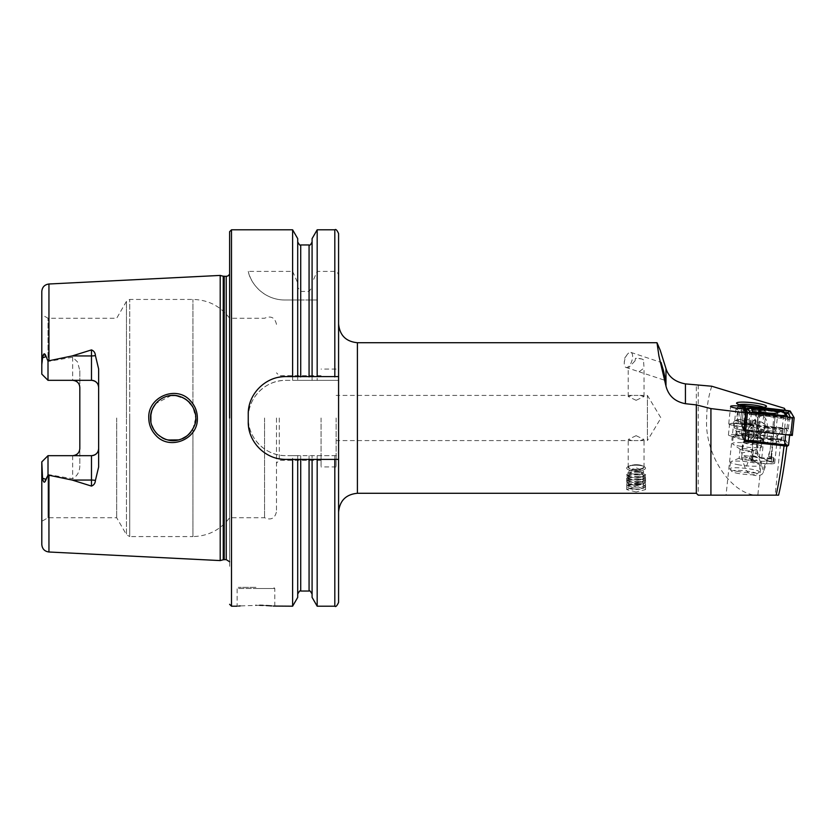 <?xml version="1.0" encoding="UTF-8"?>
<svg xmlns="http://www.w3.org/2000/svg" width="836" height="836" viewBox="0 0 836 836"><rect width="100%" height="100%" fill="white"/><g stroke="black" fill="none" stroke-linecap="round" stroke-linejoin="round"><path stroke-width="0.63" stroke-dasharray="4.18 3.13" d="M190.253 400.59C176.469 384.936 147.659 396.849 148.766 418C148.881 424.761 151.264 430.571 155.904 435.431C169.969 451.095 198.445 439.036 197.369 418C197.233 411.239 194.861 405.439 190.253 400.59M150.658 416.025L150.574 418C150.083 410.068 155.841 400.444 165.267 396.839C173.449 393.662 181.402 395.397 189.124 402.032C193.858 407.508 196.063 412.827 195.739 418L192.928 428.91C183.251 449.204 149.247 440.499 150.574 418C149.895 422.159 152.1 427.489 157.21 433.988C170.147 449.047 196.847 436.507 195.739 418L195.488 414.635M636.112 465.203A9.405 2.905 0 0 0 628.202 466.54A9.405 2.905 0 0 0 626.707 468.118A9.405 2.905 0 0 0 636.112 471.023A9.405 2.905 0 0 0 645.528 468.118A9.405 2.905 0 0 0 644.033 466.54A9.405 2.905 0 0 0 636.112 465.203M636.112 464.816A7.9 2.445 0 0 0 629.466 465.934A7.9 2.445 0 0 0 628.212 467.251A7.9 2.445 0 0 0 636.112 469.696A7.9 2.445 0 0 0 644.023 467.251A7.9 2.445 0 0 0 642.769 465.934A7.9 2.445 0 0 0 636.112 464.816M636.112 435.681L628.212 439.475L632.403 440.582L639.833 440.582L644.023 439.475L636.112 435.681M636.112 491.944L626.707 489.593L636.112 486.124L645.528 489.593L636.112 491.944M635.036 360.88L628.212 368.143L639.07 371.769L644.023 368.039L643.501 359.856A7.9 2.445 0 0 0 642.769 359.407A7.9 2.445 0 0 0 636.112 358.278A7.9 2.445 0 0 0 635.496 358.289L635.036 360.88M636.112 400.319L628.212 396.525L632.403 395.418L639.833 395.418L644.023 396.525L636.112 400.319M643.501 359.856L641.86 358.968L635.496 358.289M624.732 359.919A7.9 3.553 108.3 0 0 624.252 363.085A7.9 3.553 108.3 0 0 625.945 367.422A7.9 3.553 108.3 0 0 632.131 359.919A7.9 3.553 108.3 0 0 630.919 352.416A7.9 3.553 108.3 0 0 626.969 354.882A7.9 3.553 108.3 0 0 624.732 359.919M698.217 384.884L698.217 495.163M711.75 386.232C708.458 396.337 706.775 406.923 706.681 418C703.996 456.174 733.945 498.611 761.136 495.163L775.108 495.163L784.335 408.292M749.725 423.528A13.177 1.818 -173.9 0 1 736.631 420.299A13.177 1.818 -173.9 0 1 737.038 419.923A13.177 1.818 -173.9 0 1 749.725 419.86A13.177 1.818 -173.9 0 1 762.516 422.619A13.177 1.818 -173.9 0 1 762.829 423.079A13.177 1.818 -173.9 0 1 749.725 423.528M763.623 407.216A13.177 1.818 -173.9 0 1 764.438 407.958A13.177 1.818 -173.9 0 1 764.282 408.198A13.177 1.818 -173.9 0 1 751.334 408.407A13.177 1.818 -173.9 0 1 738.334 405.45A13.177 1.818 -173.9 0 1 738.23 405.178A13.177 1.818 -173.9 0 1 739.191 404.624M754.135 425.837A15.811 2.184 -173.9 0 1 749.568 425.451A15.811 2.184 -173.9 0 1 733.841 421.584A15.811 2.184 -173.9 0 1 734.332 421.125A15.811 2.184 -173.9 0 1 749.568 421.051A15.811 2.184 -173.9 0 1 764.909 424.364A15.811 2.184 -173.9 0 1 765.285 424.918A15.811 2.184 -173.9 0 1 755.723 425.921L754.135 425.837L749.077 430.028L744.803 438.513L742.723 447.166L746.747 435.995L753.56 439.328A12.049 1.672 6.1 0 0 752.933 439.778A12.049 1.672 6.1 0 0 764.909 442.725A12.049 1.672 6.1 0 0 776.895 442.317A12.049 1.672 6.1 0 0 771.147 440.258L770.05 450.656L767.761 459.894L763.195 472.58A9.405 5.716 -160.2 0 1 754.469 475.36A9.405 5.716 -160.2 0 1 745.545 468.933L741.605 457.731L745.942 459.612C751.365 461.232 755.786 460.918 759.192 458.661L760.311 448.106C761.596 439.955 760.478 432.797 756.946 426.642L755.723 425.921M759.694 407.32A15.058 2.08 -173.9 0 1 751.533 406.818A15.058 2.08 -173.9 0 1 742.42 405.429M639.833 395.418L647.409 395.418L660.973 418L647.409 440.582L647.409 395.418L647.409 440.582L639.833 440.582M255.962 587.374L238.27 587.374L255.962 587.374M259.599 605.285L240.183 605.912M238.605 606.058L237.142 606.194L237.142 588.502L255.962 588.502L237.142 588.502L238.27 587.374M91.479 455.672L48.007 455.672L41.8 461.89L48.007 455.672L72.659 455.672L48.007 455.672L48.007 517.745L48.007 455.672L48.007 474.534L45.478 479.456C44.507 481.62 43.65 481.327 42.897 478.579L41.8 471.086L41.8 544.487M48.007 380.328L41.8 374.11L41.8 314.67L41.8 374.11L48.007 380.328L48.007 361.465L45.478 356.544C44.507 354.38 43.65 354.673 42.897 357.421L41.8 364.914L41.8 374.11L48.007 380.328L72.659 380.328L48.007 380.328L48.007 318.255L48.007 380.328L91.479 380.328M79.817 387.476A7.148 7.148 0 0 0 77.79 382.491A7.148 7.148 0 0 1 79.817 387.476L79.817 370.651L77.529 361.957L72.659 357.244L48.007 361.465M190.733 432.191L195.018 423.685M195.624 420.268L195.739 418L192.928 407.09L185.477 399.075L175.111 395.501M150.908 421.866L151.797 425.325M153.74 429.526L155.308 431.836M157.638 434.406L161.672 437.447M163.856 438.576L168.026 439.997M178.601 439.914L181.893 438.827M186.438 436.267L188.069 434.96M321.076 418L321.076 466.927L321.076 418M336.135 418L336.135 466.927L336.135 418M338.58 418L338.58 512.102L338.58 418M229.618 269.683L229.618 566.317M220.213 275.42L220.213 560.58M116.685 418L116.685 517.745L116.685 418M264.563 418L264.563 517.745L264.563 418M276.476 418L276.476 511.622L276.476 418M279.297 418L279.297 460.343L279.297 418M292.621 229.806L292.621 271.397L248.25 271.397C250.445 283.08 263.497 299.894 284.783 299.999L292.621 299.999L292.621 380.359L285.891 380.359C265.712 379.878 247.769 397.852 248.25 418C247.811 438.179 265.649 456.09 285.891 455.641L292.621 455.641L292.621 606.194M98.638 368.99L98.638 467.01M79.817 370.651L79.817 465.349C79.848 471.389 77.466 475.851 72.659 478.756L48.007 474.534M746.747 435.995L748.23 429.004L750.467 425.012C753.769 419.766 757.176 416.84 760.697 416.213C765.17 416.067 767.396 419.662 767.385 426.977L784.555 429.244L786.237 411.542L785.526 410.33M742.169 495.163L726.035 495.163L742.169 495.163M741.605 457.731L742.723 447.166M752.013 459.936A12.049 1.672 6.1 0 0 750.728 460.531A12.049 1.672 6.1 0 0 762.714 463.478A12.049 1.672 6.1 0 0 774.69 463.071A12.049 1.672 6.1 0 0 767.448 460.751C764.804 461.702 759.652 461.43 752.013 459.936L752.463 449.726L745.545 468.933M696.336 493.282L696.336 384.968M742.107 406.4L786.237 411.542M746.527 441.732L786.801 446.32M771.147 440.258L766.988 438.231L783.395 440.144L786.843 446.006M746.454 435.838L736.976 434.741L738.136 423.842L749.819 425.2M744.688 441.512L742.378 437.573L735.607 436.789A7.9 1.097 -173.9 0 1 728.428 434.929A7.9 1.097 -173.9 0 1 736.976 434.741M745.618 430.226L743.538 426.684L741.647 426.454L744.019 430.498M741.647 426.454L743.497 409.034M742.378 437.573L743.538 426.684M778.598 495.163L775.108 495.163M783.395 440.144L784.555 429.244M784.387 428.962L767.385 426.977M766.988 438.231L768.148 427.332M753.56 439.328L752.463 449.726M770.05 450.656L763.132 469.863A9.405 5.716 -160.2 0 1 763.195 472.58M41.8 471.086L41.8 521.33L48.007 517.745L116.685 517.745L126.466 534.685L126.466 418L126.466 534.685L129.726 536.566L129.726 418L129.726 536.566L192.928 536.566L192.928 428.91L192.928 536.566C208.185 536.179 220.411 529.909 229.618 517.745L264.563 517.745C270.989 520.483 274.96 518.445 276.476 511.622M41.8 291.513L41.8 364.914M292.621 271.397L297.71 282.892L297.71 287.344L300.72 291.43L309.069 291.43L312.089 287.344L312.089 282.892L317.178 271.397L334.818 271.397C337.316 271.951 338.57 273.571 338.58 276.256L338.58 380.359L292.621 380.359M297.71 238.615L297.71 282.892M297.71 376.597L297.71 287.344M312.089 376.597L312.089 287.344M312.089 238.615L312.089 282.892M317.178 229.806L317.178 271.397M338.58 233.568L338.58 276.256M273.382 606.058L271.616 605.901M266.276 605.536L263.173 605.389M292.621 299.999L297.71 299.999L297.71 380.359L297.71 299.999L312.089 299.999L312.089 380.359L312.089 299.999L317.178 299.999L317.178 380.359M292.621 455.641L297.71 455.641L297.71 597.385M312.089 459.403L312.089 594.051L312.089 455.641L297.71 455.641L297.71 594.051L297.71 459.403M317.178 606.194L317.178 455.641L312.089 455.641L312.089 597.385M317.178 299.999L284.783 299.999A37.641 37.641 0 0 1 248.25 271.397M317.178 455.641L338.58 455.641L338.58 602.432M338.58 455.641L338.58 380.359L285.891 380.359A37.641 37.641 0 0 0 248.25 418A37.641 37.641 0 0 0 285.891 455.641L338.58 455.641M194.872 411.803L192.928 407.09L192.928 299.434L192.928 407.09L190.869 403.987M171.244 395.501L155.83 403.516M152.727 408.376L151.786 410.716M150.888 414.29L151.807 410.633M153.291 407.268L155.308 404.164M157.805 401.437L161.808 398.479M162.801 397.936L167.973 396.024M171.087 395.512L174.912 395.48M178.517 396.065L182.081 397.257M185.728 399.242L186.459 399.744M278.534 377.318A37.641 37.641 0 0 0 248.982 406.85M248.25 414.238L248.25 421.762M248.971 429.119A37.641 37.641 0 0 0 278.493 458.671M338.58 376.597L285.891 376.597M285.891 459.403L334.818 459.403M72.659 380.328A7.148 7.148 0 0 1 74.111 380.474A7.148 7.148 0 0 0 72.659 380.328L72.659 357.244M79.817 448.524A7.148 7.148 0 0 1 77.79 453.509A7.148 7.148 0 0 0 79.817 448.524L79.817 465.349M750.467 425.012L738.292 423.601A8.841 1.223 6.1 0 0 728.731 423.81A8.841 1.223 6.1 0 0 736.767 425.89A7.9 1.097 -173.9 0 1 729.588 424.03A7.9 1.097 -173.9 0 1 738.136 423.842M763.132 469.863L759.192 458.661M751.25 427.886A15.058 2.08 6.1 0 0 766.1 431.345A15.058 2.08 6.1 0 0 781.064 431.01A15.058 2.08 6.1 0 0 781.085 430.624A15.058 2.08 6.1 0 0 765.013 427.05A15.058 2.08 6.1 0 0 751.219 427.844A15.058 2.08 6.1 0 0 751.25 427.886M753.685 433.299A12.049 1.672 6.1 0 0 765.567 436.068A12.049 1.672 6.1 0 0 777.543 435.796A12.049 1.672 6.1 0 0 777.595 435.66A12.049 1.672 6.1 0 0 777.553 435.493A12.049 1.672 6.1 0 0 765.18 432.672A12.049 1.672 6.1 0 0 753.644 433.121A12.049 1.672 6.1 0 0 753.664 433.257A12.049 1.672 6.1 0 0 753.685 433.299M753.393 436.099A12.049 1.672 6.1 0 0 765.755 438.91A12.049 1.672 6.1 0 0 777.302 438.461A12.049 1.672 6.1 0 0 777.271 438.325A12.049 1.672 6.1 0 0 777.25 438.283A12.049 1.672 6.1 0 0 765.368 435.525A12.049 1.672 6.1 0 0 753.403 435.796A12.049 1.672 6.1 0 0 753.34 435.922A12.049 1.672 6.1 0 0 753.393 436.099M750.738 439.746A14.306 1.975 6.1 0 0 766.006 443.143A14.306 1.975 6.1 0 0 779.11 442.39A14.306 1.975 6.1 0 0 779.079 442.349A14.306 1.975 6.1 0 0 764.971 439.057A14.306 1.975 6.1 0 0 750.749 439.381A14.306 1.975 6.1 0 0 750.738 439.746M745.681 441.398L742.493 435.974L745.336 435.87L784.147 440.687L787.334 446.121L788.567 445.107L785.38 439.684L745.555 434.615L741.48 434.699L744.834 440.311M783.113 428.178L742.619 424.03L745.817 429.505L749.223 430.341L785.641 434.574L789.717 434.49L786.509 429.004L783.113 428.178L781.764 440.112M767.166 428.042A9.708 1.348 6.1 0 0 756.674 428.272A9.708 1.348 6.1 0 0 765.483 430.561A9.708 1.348 6.1 0 0 775.986 430.321A9.708 1.348 6.1 0 0 767.166 428.042M792.319 435.41L788.379 428.701L787.021 428.366L740.33 423.162L744.113 429.61M740.33 423.162L741.856 408.846L740.33 423.162M748.607 408.762L755.107 408.553L784.785 412.503M790.532 417.195L788.985 419.39L781.002 417.54L749.568 414.457L746.318 412.326M750.394 412.89L751.418 414.207L749.568 414.457L747.76 412.608M751.418 414.207L781.232 417.195L788.985 419.39L792.612 418.449L792.58 417.812M785.715 413.193L780.103 411.824L754.877 408.888L748.189 409.128M787.188 418.669L787.92 416.955M756.152 413.58L755.828 414.802L749.568 414.457M755.107 408.553L754.929 409.097L747.196 409.326M755.786 414.604L788.985 419.39M754.814 407.822L754.929 409.097L786.237 413.371M638.61 484.065A8.883 2.748 0 0 0 629.696 484.796A8.883 2.748 0 0 0 627.721 487.587A8.883 2.748 0 0 0 633.625 489.332A8.883 2.748 0 0 0 644.514 487.587A8.883 2.748 0 0 0 638.61 484.065M638.756 483.407A9.405 2.905 0 0 0 626.707 486.197A9.405 2.905 0 0 0 627.219 487.137A9.405 2.905 0 0 0 633.479 488.987A9.405 2.905 0 0 0 645.016 487.137A9.405 2.905 0 0 0 645.528 486.197A9.405 2.905 0 0 0 638.756 483.407M638.756 481.431A9.405 2.905 0 0 0 626.781 483.856A9.405 2.905 0 0 0 626.707 484.222A9.405 2.905 0 0 0 633.479 487.012A9.405 2.905 0 0 0 645.528 484.222A9.405 2.905 0 0 0 645.455 483.856A9.405 2.905 0 0 0 638.756 481.431M638.547 479.833A8.653 2.675 0 0 0 627.533 482.058A8.653 2.675 0 0 0 628.045 483.365A8.653 2.675 0 0 0 633.688 484.964A8.653 2.675 0 0 0 644.19 483.365A8.653 2.675 0 0 0 644.702 482.058A8.653 2.675 0 0 0 638.547 479.833M638.756 478.965A9.405 2.905 0 0 0 626.781 481.39A9.405 2.905 0 0 0 627.345 482.811A9.405 2.905 0 0 0 633.479 484.546A9.405 2.905 0 0 0 644.89 482.811A9.405 2.905 0 0 0 645.455 481.39A9.405 2.905 0 0 0 638.756 478.965M638.547 477.366A8.653 2.675 0 0 0 627.533 479.592A8.653 2.675 0 0 0 628.045 480.899A8.653 2.675 0 0 0 633.688 482.497A8.653 2.675 0 0 0 644.19 480.899A8.653 2.675 0 0 0 644.702 479.592A8.653 2.675 0 0 0 638.547 477.366M638.756 476.499A9.405 2.905 0 0 0 626.781 478.913A9.405 2.905 0 0 0 627.345 480.334A9.405 2.905 0 0 0 633.479 482.079A9.405 2.905 0 0 0 644.89 480.334A9.405 2.905 0 0 0 645.455 478.913A9.405 2.905 0 0 0 638.756 476.499M638.547 474.89A8.653 2.675 0 0 0 627.533 477.116A8.653 2.675 0 0 0 628.045 478.422A8.653 2.675 0 0 0 633.688 480.031A8.653 2.675 0 0 0 644.19 478.422A8.653 2.675 0 0 0 644.702 477.116A8.653 2.675 0 0 0 638.547 474.89M638.756 474.022A9.405 2.905 0 0 0 626.781 476.447A9.405 2.905 0 0 0 627.345 477.868A9.405 2.905 0 0 0 633.479 479.603A9.405 2.905 0 0 0 644.89 477.868A9.405 2.905 0 0 0 645.455 476.447A9.405 2.905 0 0 0 638.756 474.022M638.547 472.424A8.653 2.675 0 0 0 627.533 474.649A8.653 2.675 0 0 0 628.045 475.956A8.653 2.675 0 0 0 633.688 477.555A8.653 2.675 0 0 0 644.19 475.956A8.653 2.675 0 0 0 644.702 474.649A8.653 2.675 0 0 0 638.547 472.424M638.756 471.556A9.405 2.905 0 0 0 626.707 474.346A9.405 2.905 0 0 0 627.345 475.402A9.405 2.905 0 0 0 633.479 477.137A9.405 2.905 0 0 0 644.89 475.402A9.405 2.905 0 0 0 645.528 474.346A9.405 2.905 0 0 0 638.756 471.556M638.756 465.286A9.405 2.905 0 0 0 628.338 466.446A9.405 2.905 0 0 0 626.707 468.087A9.405 2.905 0 0 0 633.479 470.877A9.405 2.905 0 0 0 645.528 468.087A9.405 2.905 0 0 0 643.898 466.446A9.405 2.905 0 0 0 638.756 465.286M638.213 464.795A7.451 2.299 0 0 0 629.957 465.715A7.451 2.299 0 0 0 634.022 469.215A7.451 2.299 0 0 0 642.142 468.359A7.451 2.299 0 0 0 642.278 465.715A7.451 2.299 0 0 0 638.213 464.795M634.001 474.085A7.524 2.33 0 0 0 643.647 471.859A7.524 2.33 0 0 0 642.341 470.553A7.524 2.33 0 0 0 638.234 469.623A7.524 2.33 0 0 0 629.895 470.553A7.524 2.33 0 0 0 628.588 471.859A7.524 2.33 0 0 0 634.001 474.085M634.001 488.924A7.524 2.33 0 0 0 643.647 486.698A7.524 2.33 0 0 0 638.234 484.462A7.524 2.33 0 0 0 628.588 486.698A7.524 2.33 0 0 0 634.001 488.924M751.898 422.786A5.643 0.784 -173.9 0 1 755.159 423.758A5.643 0.784 -173.9 0 1 755.002 424.009A5.643 0.784 -173.9 0 1 752.818 424.228A5.643 0.784 -173.9 0 1 747.227 423.727A5.643 0.784 -173.9 0 1 744.082 422.849A5.643 0.784 -173.9 0 1 743.977 422.744A5.643 0.784 -173.9 0 1 746.308 422.274A5.643 0.784 -173.9 0 1 751.898 422.786L743.664 422.264L744.28 423.225L750.174 424.218L755.462 424.239L754.845 423.277L751.898 422.786M739.118 473.604A12.613 1.745 -173.9 0 1 731.887 471.483A12.613 1.745 -173.9 0 1 736.903 470.365A12.613 1.745 -173.9 0 1 749.547 471.504A12.613 1.745 -173.9 0 1 756.726 474.116A12.613 1.745 -173.9 0 1 739.118 473.604M738.418 471.567A14.87 2.059 -173.9 0 1 729.901 469.059A14.87 2.059 -173.9 0 1 729.786 468.756A14.87 2.059 -173.9 0 1 750.718 469.09A14.87 2.059 -173.9 0 1 759.349 471.901A14.87 2.059 -173.9 0 1 759.172 472.173A14.87 2.059 -173.9 0 1 738.418 471.567M739.128 464.889A14.87 2.059 -173.9 0 1 730.497 462.078A14.87 2.059 -173.9 0 1 730.988 461.629A14.87 2.059 -173.9 0 1 751.428 462.402A14.87 2.059 -173.9 0 1 759.673 464.67A14.87 2.059 -173.9 0 1 760.06 465.213A14.87 2.059 -173.9 0 1 739.128 464.889M743.005 459.549A6.678 0.92 -173.9 0 1 739.128 458.285A6.678 0.92 -173.9 0 1 739.348 458.086A6.678 0.92 -173.9 0 1 748.533 458.431A6.678 0.92 -173.9 0 1 752.243 459.455A6.678 0.92 -173.9 0 1 752.41 459.695A6.678 0.92 -173.9 0 1 743.005 459.549M743.988 450.343A6.678 0.92 -173.9 0 1 740.278 449.329A6.678 0.92 -173.9 0 1 740.1 449.078A6.678 0.92 -173.9 0 1 749.516 449.235A6.678 0.92 -173.9 0 1 753.393 450.489A6.678 0.92 -173.9 0 1 753.173 450.698A6.678 0.92 -173.9 0 1 743.988 450.343M741.093 446.372A14.87 2.059 -173.9 0 1 732.848 444.104A14.87 2.059 -173.9 0 1 732.461 443.561A14.87 2.059 -173.9 0 1 753.393 443.895A14.87 2.059 -173.9 0 1 762.024 446.706A14.87 2.059 -173.9 0 1 761.533 447.155A14.87 2.059 -173.9 0 1 741.093 446.372M741.835 439.318A14.87 2.059 -173.9 0 1 733.203 436.507A14.87 2.059 -173.9 0 1 754.145 436.841A14.87 2.059 -173.9 0 1 762.777 439.652A14.87 2.059 -173.9 0 1 741.835 439.318M742.723 430.247A15.058 2.08 -173.9 0 1 734.06 427.645A15.058 2.08 -173.9 0 1 733.987 427.395A15.058 2.08 -173.9 0 1 755.18 427.729A15.058 2.08 -173.9 0 1 763.926 430.571A15.058 2.08 -173.9 0 1 763.801 430.812A15.058 2.08 -173.9 0 1 742.723 430.247M744.709 411.531A15.058 2.08 -173.9 0 1 735.973 408.689A15.058 2.08 -173.9 0 1 736.15 408.417A15.058 2.08 -173.9 0 1 757.165 409.023A15.058 2.08 -173.9 0 1 765.797 411.563A15.058 2.08 -173.9 0 1 765.912 411.866A15.058 2.08 -173.9 0 1 744.709 411.531M745.691 409.525A13.177 1.818 -173.9 0 1 738.198 406.798A13.177 1.818 -173.9 0 1 756.59 407.32A13.177 1.818 -173.9 0 1 764.135 409.546A13.177 1.818 -173.9 0 1 758.9 410.706A13.177 1.818 -173.9 0 1 745.691 409.525M755.462 424.239L756.925 410.413L756.319 409.441L753.278 409.807L750.425 408.449L745.137 408.428L748.607 410.748L756.684 410.821L758.534 409.358A7.524 1.045 -173.9 0 1 748.021 409.055A7.524 1.045 -173.9 0 1 743.706 407.78A7.524 1.045 -173.9 0 1 746.705 407.122A7.524 1.045 -173.9 0 1 754.25 407.801A7.524 1.045 -173.9 0 1 758.534 409.358M743.706 407.78L745.367 409.797L745.754 409.389L744.28 423.225M743.664 422.264L745.137 408.428M748.952 422.284L750.425 408.449M754.845 423.277L756.319 409.441M750.174 424.218L751.648 410.382M742.713 442.432L745.827 440.029L751.188 441.701L755.995 435.859L758.545 413.224L769.768 415.346C773.697 415.502 775.515 415.273 775.233 414.646L774.021 414.05L772.307 433.738C770.698 439.726 768.629 442.62 766.1 442.443L761.303 440.854L758.189 443.258L750.237 444.794L742.713 442.432L741.584 453.007L749.537 451.461L757.061 453.823L758.231 456.247A14.797 2.048 -173.9 0 1 751.355 456.257A14.797 2.048 -173.9 0 1 742.755 455.421L741.584 453.007M761.303 440.854L745.827 440.029M770.426 458.295L771.942 453.311L775.233 414.646L770.959 457.396A8.276 1.149 -173.9 0 1 771.461 457.856A8.276 1.149 -173.9 0 1 770.426 458.295L760.258 457.752A8.276 1.149 -173.9 0 1 755.483 456.571L753.821 455.756L753.309 460.584L742.755 455.421M772.109 451.576L773.99 428.805M759.757 413.82L758.513 427.98C758.774 437.625 754.051 449.758 760.258 457.752M758.189 443.258L757.061 453.823M751.188 441.701L766.1 442.443A19.009 1.703 -175 0 0 750.623 441.617M758.231 456.247L768.786 461.399L769.298 456.581L770.959 457.396M768.786 461.399L772.913 462.35A10.92 1.515 -173.9 0 1 773.561 462.956A10.92 1.515 -173.9 0 1 764.512 463.489A10.92 1.515 -173.9 0 1 752.505 461.263L750.843 460.448L753.309 460.584M774.021 414.05C771.659 412.702 755.305 411.834 758.545 413.224L756.737 432.797A8.464 0.763 -175 0 1 762.86 432.599A8.464 0.763 -175 0 1 772.307 433.738M769.298 456.581L773.425 457.522A10.92 1.515 -173.9 0 1 774.073 458.138A10.92 1.515 -173.9 0 1 765.024 458.671A10.92 1.515 -173.9 0 1 753.017 456.446L751.355 455.63L753.821 455.756M751.355 455.63L750.843 460.448M771.753 456.717L771.241 461.535M42.897 478.579L45.478 479.456M357.4 342.718L357.4 493.282M231.499 229.806L231.499 606.194M226.242 276.361L226.242 559.639M224.215 276.361L224.215 559.639M223.243 276.225L223.243 559.775M48.948 284L48.948 361.194M760.311 448.106L767.845 427.186M48.948 474.806L48.948 552M300.72 244.958L300.72 291.43M309.069 244.958L309.069 291.43M334.818 229.806L334.818 271.397M300.72 299.999L300.72 380.359M300.72 455.641L300.72 591.042M309.069 299.999L309.069 380.359M309.069 455.641L309.069 591.042M334.818 299.999L334.818 380.359M334.818 455.641L334.818 606.194M129.726 418L129.726 299.434L129.726 418M126.466 418L126.466 301.315L126.466 418M42.897 357.421L45.478 356.544M72.659 455.672L72.659 478.756M255.962 588.502L274.783 588.502L255.962 588.502M738.292 423.601L739.891 408.616M735.607 436.789L738.616 408.47M745.336 435.87L746.684 423.936M784.147 440.687L785.38 439.684L786.509 429.004M742.629 424.082L741.501 434.762L742.493 435.974M744.698 440.206L745.722 430.404M745.733 430.237L745.817 429.505M741.96 423.12L743.831 405.481M787.021 428.366L788.891 410.716M788.379 428.701L790.25 411.051M746.255 412.294L747.562 413.203L747.52 412.576M780.103 411.824L780.03 410.748M781.232 417.195L781.367 416.516M747.781 412.65A2.633 2.592 149.6 0 0 750.362 412.911M753.205 434.845A12.049 1.672 -173.9 0 1 760.206 437.123A12.049 1.672 -173.9 0 1 743.246 436.862A12.049 1.672 -173.9 0 1 736.255 434.584A12.049 1.672 -173.9 0 1 753.205 434.845M753.905 436.883A14.306 1.975 -173.9 0 1 760.927 440.258A14.306 1.975 -173.9 0 1 742.075 439.276A14.306 1.975 -173.9 0 1 735.053 435.901A14.306 1.975 -173.9 0 1 753.905 436.883M743.507 434.333A12.049 1.672 -173.9 0 1 736.516 432.055A12.049 1.672 -173.9 0 1 753.476 432.327A12.049 1.672 -173.9 0 1 760.467 434.605A12.049 1.672 -173.9 0 1 743.507 434.333M753.853 430.853A12.571 1.745 -173.9 0 1 761.042 433.424A12.571 1.745 -173.9 0 1 743.444 432.954A12.571 1.745 -173.9 0 1 736.213 430.78A12.571 1.745 -173.9 0 1 741.354 429.714A12.571 1.745 -173.9 0 1 753.853 430.853M758.513 427.98L755.483 456.571M756.831 432.912A8.464 0.763 -175 0 1 756.737 432.797L755.995 435.859M753.017 456.446L752.505 461.263M773.425 457.522L772.913 462.35M629.466 465.934L628.202 466.54M628.212 467.251L628.212 439.475M626.707 489.593L626.707 474.346M628.212 396.525L628.212 368.143M641.86 358.968L642.769 359.407M626.969 354.882L624.398 358.581L624.252 363.085M738.23 405.178L736.631 420.299M737.038 419.923L734.332 421.125M738.334 405.45L736.673 403.433M336.135 466.927L321.076 466.927M229.618 274.239L229.618 561.761M321.076 460.343L279.297 460.343L276.476 463.165M733.841 421.584L726.035 495.163M774.69 463.071L776.895 442.317M625.945 367.422L628.254 368.185M639.07 371.769L665.675 380.579M632.403 440.582L336.135 440.582M632.403 395.418L336.135 395.418M630.919 352.416L661.036 362.385M750.728 460.531L752.933 439.778M765.285 424.918L757.834 495.163M748.23 429.004L744.803 438.513M276.476 324.378C274.96 317.555 270.989 315.517 264.563 318.255L229.618 318.255C220.411 306.091 208.185 299.821 192.928 299.434L129.726 299.434L126.466 301.315L116.685 318.255L48.007 318.255L41.8 314.67M321.076 375.657L279.297 375.657L276.476 372.835M336.135 369.073L321.076 369.073M274.783 606.194L274.783 588.502L273.654 587.374M764.282 408.198L766.33 406.578M762.516 422.619L764.909 424.364M764.438 407.958L762.829 423.079M728.731 423.81L730.58 406.39M728.428 434.929L729.588 424.03M644.023 396.525L644.023 368.039M645.528 489.593L645.528 474.346M644.023 467.251L644.023 439.475M642.769 465.934L644.033 466.54M777.543 435.796L781.064 431.01M777.302 438.461L777.595 435.66M777.271 438.325L779.11 442.39M741.48 434.699L742.619 424.03M753.403 435.796L750.749 439.381M753.34 435.922L753.644 433.121M753.664 433.257L751.219 427.844M756.674 428.272L758.545 410.633M775.986 430.321L777.856 412.681M626.707 486.197L626.707 484.222M627.533 482.058L626.781 483.856M628.045 483.365L627.345 482.811M627.533 479.592L626.781 481.39M628.045 480.899L627.345 480.334M627.533 477.116L626.781 478.913M628.045 478.422L627.345 477.868M627.533 474.649L626.781 476.447M628.045 475.956L627.345 475.402M629.957 465.715L628.338 466.446M629.895 470.553L636.112 467.721L642.341 470.553M643.647 486.698L643.647 471.859M628.588 486.698L628.588 471.859M642.278 465.715L643.898 466.446M644.19 475.956L644.89 475.402M644.702 474.649L645.455 476.447M644.19 478.422L644.89 477.868M644.702 477.116L645.455 478.913M644.19 480.899L644.89 480.334M644.702 479.592L645.455 481.39M644.19 483.365L644.89 482.811M644.702 482.058L645.455 483.856M645.528 486.197L645.528 484.222M635.444 485.601A7.524 7.524 0 0 0 643.615 478.777A7.524 7.524 0 0 0 630.647 472.936A7.524 7.524 0 0 0 635.444 485.601M744.082 422.849L749.213 426.59L755.002 424.009M731.887 471.483L729.901 469.059M730.497 462.078L729.786 468.756M739.348 458.086L730.988 461.629M740.1 449.078L739.128 458.285M740.278 449.329L732.848 444.104M733.203 436.507L732.461 443.561M763.801 430.812L760.467 434.605L760.781 438.691L753.769 436.894C742.535 435.587 736.401 435.295 735.356 435.995L736.516 432.055L734.06 427.645M735.973 408.689L733.987 427.395M738.198 406.798L736.15 408.417M764.135 409.546L765.797 411.563M765.912 411.866L763.926 430.571M762.777 439.652L762.024 446.706M753.173 450.698L761.533 447.155M753.393 450.489L752.41 459.695M752.243 459.455L759.673 464.67M760.06 465.213L759.349 471.901M756.726 474.116L759.172 472.173M771.942 453.311L771.461 457.856M774.073 458.138L773.561 462.956"/><path stroke-width="1.25" d="M190.284 400.622C194.892 405.46 197.254 411.249 197.369 418C198.425 439.078 169.938 451.085 155.904 435.431C151.274 430.571 148.892 424.761 148.766 418C147.679 396.849 176.417 384.926 190.284 400.622M195.739 418C196.052 412.838 193.858 407.529 189.155 402.064C181.402 395.397 173.439 393.662 165.256 396.849C155.851 400.444 150.083 410.048 150.574 418C150.355 423.591 152.56 428.92 157.21 433.988C165.005 440.802 173.219 442.422 181.83 438.848C188.8 437.009 197.275 424.437 195.739 418M761.136 495.163L698.217 495.163L710.924 495.163L710.924 408.585L696.336 404.896L696.336 493.282L698.217 495.163M739.191 404.624A13.177 1.818 -173.9 0 1 751.334 404.739A13.177 1.818 -173.9 0 1 763.623 407.216M742.42 405.429A15.058 2.08 -173.9 0 1 736.673 403.433A15.058 2.08 -173.9 0 1 751.533 402.628A15.058 2.08 -173.9 0 1 766.33 406.578A15.058 2.08 -173.9 0 1 759.694 407.32M240.183 605.912L238.605 606.058M255.962 605.254C231.687 606.278 231.687 606.278 255.962 605.254C280.248 606.278 280.248 606.278 255.962 605.254M95.408 355.551A7.148 2.445 0 0 1 91.479 355.948L91.479 380.328C95.91 380.829 98.293 383.212 98.638 387.476A7.148 7.148 0 0 0 91.479 380.328L48.007 380.328L48.007 360.953L72.147 355.948L91.479 349.908C93.914 350.869 95.22 352.74 95.408 355.551L98.638 368.99L98.638 467.01L95.408 480.449A7.148 2.445 0 0 0 91.479 480.052L91.479 486.092C93.914 485.131 95.22 483.26 95.408 480.449M195.018 423.685L195.624 420.268M150.888 414.29L150.908 421.866M151.797 425.325L153.74 429.526M155.308 431.836L157.638 434.406M161.672 437.447L163.856 438.576M168.026 439.997L178.601 439.914M181.893 438.827L186.438 436.267M188.069 434.96L190.733 432.191M229.618 418L229.618 231.687L229.618 418M220.213 418L220.213 275.42L223.243 276.225L223.243 559.775L220.213 560.58L220.213 418M248.25 414.238L248.25 421.762C247.811 441.92 265.618 459.842 285.891 459.403L338.58 459.403L338.58 376.597L285.891 376.597C265.702 376.169 247.811 393.986 248.25 414.238A37.641 37.641 0 0 1 248.982 406.85M292.621 376.597L292.621 229.806L231.499 229.806L229.618 231.687M98.638 448.524A7.148 7.148 0 0 1 91.479 455.672C95.91 455.171 98.293 452.788 98.638 448.524A7.148 7.148 0 0 1 91.479 455.672L48.007 455.672L41.8 461.89L42.542 478.182C43.472 483.041 44.674 483.448 46.126 479.404L48.007 475.047L72.147 480.052L91.479 486.092M72.659 380.328C77.1 380.829 79.483 383.212 79.817 387.476L79.817 448.524C79.483 452.788 77.1 455.171 72.659 455.672A7.148 7.148 0 0 0 77.79 453.509A7.148 7.148 0 0 1 72.659 455.672M663.366 370.254L665.696 380.495L663.345 372.699L661.004 362.469L663.366 370.254L661.036 362.385M665.675 380.579L663.345 372.699M696.336 404.896L685.426 403.704C674.997 401.688 668.507 395.825 665.978 386.127L658.935 356.021L657.002 342.718L660.262 350.368L665.978 368.561C668.486 376.796 674.965 381.906 685.426 383.891L711.75 386.232L784.335 408.292L785.526 410.33M746.527 441.732L744.688 441.512L745.911 430.728L744.019 430.498L745.722 412.838L710.924 408.585M745.722 412.838L743.497 409.034L738.616 408.47A8.841 1.223 -173.9 0 1 730.58 406.39A8.841 1.223 -173.9 0 1 740.142 406.181L742.107 406.4M786.843 446.006C784.272 466.457 781.524 482.842 778.598 495.163L776.153 495.163C778.964 482.414 781.587 466.06 784.011 446.11M710.924 495.163L776.153 495.163M41.8 521.33L41.8 461.89L48.007 455.672L48.007 475.047M48.948 475.339L48.948 552C44.58 551.394 42.197 548.886 41.8 544.487L41.8 471.316M48.007 380.328L41.8 374.11L41.8 291.513C42.197 287.114 44.58 284.606 48.948 284L220.213 275.42M41.8 364.684L42.542 357.818C43.472 352.959 44.674 352.552 46.126 356.596L48.007 360.953M297.71 376.597L297.71 238.615L292.621 229.806M312.089 376.597L312.089 238.615L317.178 229.806L317.178 376.597M338.58 376.597L338.58 233.568C337.044 230.119 335.79 228.865 334.818 229.806L317.178 229.806M297.71 459.403L297.71 597.385L292.621 606.194L292.621 459.403M292.621 606.194L273.382 606.058M271.616 605.901L269.276 605.724M269.244 605.724L266.276 605.536M263.173 605.389L259.599 605.285M334.818 606.194C335.696 607.176 336.95 605.922 338.58 602.432L338.58 459.403L334.818 459.403L334.818 606.194L317.178 606.194L312.089 597.385L312.089 459.403M317.178 606.194L317.178 459.403M195.488 414.635L194.872 411.803M175.111 395.501L171.244 395.501M155.83 403.516L152.727 408.376M151.786 410.716L150.658 416.025M151.807 410.633L153.291 407.268M155.308 404.164L157.805 401.437M161.808 398.479L162.801 397.936M167.973 396.024L171.087 395.512M174.912 395.48L178.517 396.065M182.081 397.257L185.728 399.242M186.459 399.744L190.869 403.987M285.891 376.597A37.641 37.641 0 0 0 278.534 377.318M248.25 421.762A37.641 37.641 0 0 0 248.971 429.119M278.493 458.671A37.641 37.641 0 0 0 285.891 459.403M74.111 380.474A7.148 7.148 0 0 1 77.79 382.491A7.148 7.148 0 0 0 74.111 380.474M744.834 440.311L788.536 445.233L789.602 435.347L788.578 445.16M787.334 446.121L748.063 441.983L745.691 441.418L744.824 440.363L745.691 441.418M769.047 410.392A9.708 1.348 6.1 0 0 758.545 410.633A9.708 1.348 6.1 0 0 767.364 412.911A9.708 1.348 6.1 0 0 777.856 412.681A9.708 1.348 6.1 0 0 769.047 410.392M752.964 411.72L781.587 415.482L785.641 415.346L783.437 411.584L750.874 407.801L752.964 411.72L750.394 412.89L748.189 409.128L750.759 407.968M746.151 412.252L794.2 417.791L790.25 411.051L742.201 405.512L746.151 412.252L744.28 429.903L792.329 435.431L794.19 417.77L792.329 435.431M742.201 405.512L741.856 408.846L742.201 405.512M747.52 412.576L794.116 417.76L790.177 411.051L788.881 410.727L743.821 405.491L742.284 405.544L746.224 412.263L747.52 412.576M747.781 412.65L745.576 408.898L746.861 409.117L743.612 406.484L743.821 405.491M746.861 409.117L748.607 408.762M784.785 412.503L786.383 413.141L788.672 411.73L788.881 410.727M786.383 413.141L788.327 413.433L790.553 417.582M748.722 409.285L745.576 408.898M787.972 417.279L785.673 413.381M696.336 493.282L357.4 493.282L357.4 342.718C345.968 341.61 339.698 335.33 338.58 323.898M237.142 606.194L231.499 606.194L231.499 229.806M229.618 561.761L226.242 559.639L226.242 276.361L223.243 276.225M226.242 559.639L224.215 559.639L224.215 276.361M48.948 360.661L48.948 284M685.426 383.891L685.426 403.704M300.72 376.597L300.72 244.958C300.281 245.826 299.278 244.823 297.71 241.949M309.069 376.597L309.069 244.958L300.72 244.958M334.818 376.597L334.818 229.806M309.069 459.403L309.069 591.042L300.72 591.042L300.72 459.403M46.126 356.596L42.542 357.818M72.147 355.948L91.479 355.948L91.479 349.908M46.126 479.404L42.542 478.182M91.479 455.672L91.479 480.052L72.147 480.052M665.978 368.561L665.978 386.127M739.891 408.616L740.142 406.181M749.181 430.644L748.063 441.983M784.492 446.215L785.61 434.877M745.639 430.226L747.509 412.587M790.699 435.472L792.57 417.822M743.612 406.484L742.284 405.544M788.672 411.73L790.177 411.051M756.152 413.58L756.371 412.556M788.327 413.433L785.715 413.193L783.437 411.584M789.059 417.404A2.633 2.592 149.6 0 1 787.92 416.955L785.641 415.346M781.367 416.516L781.587 415.482M789.194 417.425A2.633 2.592 149.6 0 0 790.532 417.195M357.4 493.282C345.968 494.389 339.698 500.67 338.58 512.102M224.215 559.639L223.243 559.775M657.002 342.718L357.4 342.718M48.948 552L220.213 560.58M309.069 244.958C309.717 245.763 310.72 244.76 312.089 241.949M300.72 591.042C300.291 590.174 299.288 591.177 297.71 594.051M309.069 591.042C309.508 590.174 310.511 591.177 312.089 594.051M226.242 276.361L228.029 275.901L229.618 274.239M231.499 606.194L229.618 604.313M787.313 446.205L788.536 445.233M750.874 407.801L747.196 409.326M783.353 411.5L785.61 413.089"/></g></svg>
